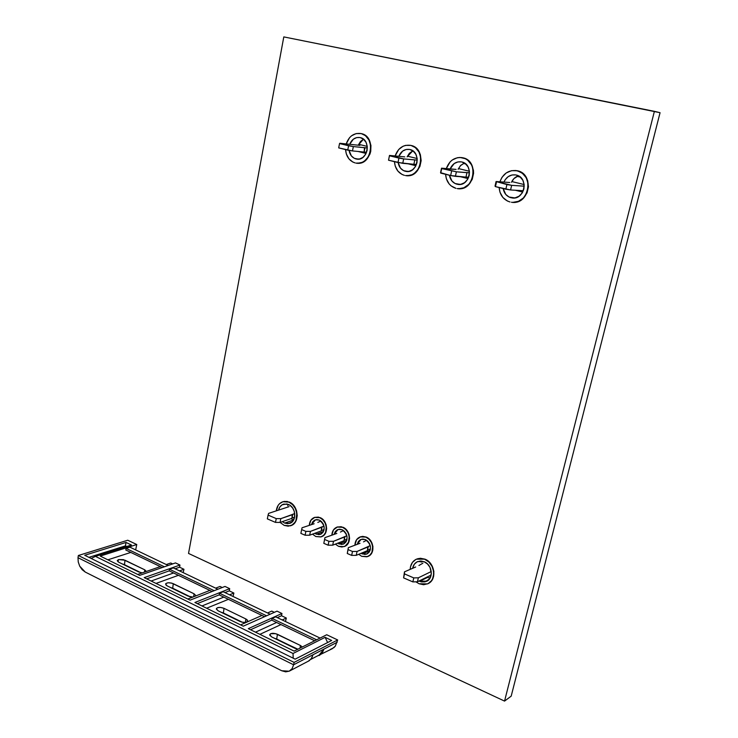 <?xml version="1.0" encoding="UTF-8"?>
<svg xmlns="http://www.w3.org/2000/svg" width="738" height="738" viewBox="0 0 738 738"><rect width="100%" height="100%" fill="white"/><g stroke="black" fill="none" stroke-linecap="round" stroke-linejoin="round"><path stroke-width="1.11" d="M410.762 145.404C426.933 148.467 421.49 178.9 405.476 175.561L409.581 175.459L412.099 174.638L414.452 173.264L418.298 169.103L420.512 163.587L420.891 160.589L420.752 157.581L418.981 152.01L415.466 147.738L413.215 146.299L410.762 145.404L405.586 145.377L403.077 146.235L398.686 149.519L395.134 155.967C398.013 148.135 403.077 144.583 410.346 145.321L410.762 145.404M406.555 175.681C422.256 177.83 426.702 148.356 411.02 145.441L415.725 147.766L419.239 152.037L420.374 154.712L421.158 160.616L419.904 166.484L416.813 171.419L412.367 174.657L407.256 175.718M462.754 157.784C479.626 160.985 473.934 191.935 457.209 188.596L461.388 188.494L464.036 187.664L468.704 184.389L470.558 182.046L471.969 179.362L473.316 173.365L472.514 167.323L471.342 164.583L467.68 160.192L465.327 158.707L460.06 157.452L457.339 157.729L452.256 159.998L450.088 161.917L446.315 168.578C449.322 160.552 454.645 156.917 462.274 157.683L462.754 157.784M458.427 188.716C474.774 190.69 479.294 160.847 463.012 157.812L461.305 157.535L465.586 158.735L467.929 160.22L471.6 164.611L473.436 170.312L473.565 173.384L472.219 179.38L468.962 184.399L464.285 187.683L458.925 188.734M361.076 133.578C376.583 136.502 371.408 166.428 356.067 163.116L360.07 162.997L362.478 162.175L364.72 160.829L368.373 156.724L370.467 151.327L370.808 148.384L370.67 145.441L368.954 139.999L365.578 135.829L363.428 134.436L361.076 133.578L356.14 133.578L351.519 135.81L349.563 137.674L346.214 143.938C348.954 136.281 353.788 132.803 360.716 133.504L361.076 133.578M357.026 163.227C372.109 165.496 376.445 136.41 361.352 133.615L365.854 135.866L369.231 140.036L370.946 145.469L370.744 151.355L369.913 154.168L366.98 159.011L362.755 162.203L357.875 163.273M512.809 202.369L518.436 201.317L523.362 197.996L526.803 192.876L528.242 186.751L528.122 183.605L526.222 177.757L522.393 173.246L517.237 170.755C534.829 174.103 528.906 205.551 511.425 202.249L512.809 202.369C529.829 204.103 534.377 173.937 517.476 170.773L511.554 170.662L506.203 172.96L502.015 177.277L499.903 181.797C503.058 173.568 508.648 169.851 516.674 170.635L517.476 170.773L516.674 170.635M320.043 517.596L319.766 517.689C327.663 520.558 328.613 534.921 321.039 536.858L315.827 536.535L320.781 536.941L323.631 535.336L325.596 532.467L326.27 526.803L325.089 522.965L322.81 519.764L319.766 517.689L314.803 517.329L310.882 520.262L309.296 525.17C309.683 521.111 311.51 518.5 314.775 517.338L319.766 517.689L314.591 517.403L318.373 517.089L321.63 518.463L324.351 521.148L326.113 524.736L326.648 528.676L325.873 532.366L323.908 535.225L321.491 536.701C328.908 534.57 327.838 520.419 320.043 517.596M367.994 556.397C375.411 553.906 374.083 539.939 366.159 537.052L365.891 537.153C373.926 540.078 375.125 554.275 367.542 556.581L361.694 556.323L366.869 556.793L369.858 555.179L371.924 552.282L372.653 546.507L371.435 542.587L369.065 539.293L365.891 537.153L360.707 536.738L356.592 539.69L354.904 545.004C355.199 540.899 356.998 538.187 360.292 536.867L366.159 537.052L360.098 536.932L362.672 536.378L366.159 537.052L369.332 539.192L371.703 542.476L372.911 546.397L372.773 550.364L371.297 553.758L368.714 556.055M342.856 527.218L342.58 527.319C350.55 530.216 351.62 544.506 344.037 546.618L338.521 546.323L341.925 547.006L345.126 546.138L348.511 542.264L349.212 536.554L348.022 532.67L345.688 529.423L342.58 527.319L337.515 526.932L333.493 529.875L331.86 534.976C332.201 530.899 334.019 528.233 337.303 526.997L342.58 527.319L337.109 527.061L341.15 526.701L344.48 528.104L347.247 530.825L349.046 534.46L349.581 538.445L348.779 542.162L346.768 545.041L344.489 546.443C351.915 544.137 350.716 530.078 342.856 527.218M428.068 583.638C437.164 579.874 435.023 562.836 424.977 559.164L424.728 559.284C434.922 563.011 436.896 580.372 427.533 583.896L419.064 583.758L423.649 584.727L427.985 583.684L431.407 580.778L432.597 578.758L433.723 573.961L433.603 571.378L432.025 566.323L428.907 562.07L424.728 559.284L420.125 558.371L417.892 558.675L415.817 559.469L412.441 562.393L410.512 566.701L410.19 569.173C410.549 564.238 412.717 560.871 416.693 559.063L424.977 559.164L416.398 559.192L420.383 558.26L424.977 559.164L429.165 561.95L432.284 566.203L433.852 571.249L433.63 576.332L431.656 580.649L428.234 583.555M289.167 502.034L288.89 502.126C298.622 505.631 299.637 523.685 290.237 525.843L284.185 525.391L288.217 526.185L292.017 525.078L294.988 522.255L296.012 520.308L296.814 513.316L295.375 508.583L292.589 504.654L288.89 502.126L284.84 501.388L282.875 501.729L279.462 503.768L278.134 505.382L276.28 510.862C276.925 505.991 279.213 502.929 283.161 501.655L288.89 502.126L282.903 501.72L287.147 501.434L291.104 503.095L294.407 506.388L296.565 510.797L297.229 515.659L296.298 520.216L293.918 523.759L290.763 525.677C299.96 523.251 298.779 505.493 289.167 502.034M412.81 150.829L407.145 156.843L409.332 153.319L412.81 150.829M405.291 171.29C401.361 170.072 398.972 167.166 398.133 162.572L400.513 168.172L403.52 170.626L408.077 171.502L405.992 171.428C417.662 173.919 421.656 151.76 409.894 149.51L413.308 151.207L415.863 154.316L417.145 158.366L416.97 162.72L415.365 166.723L412.579 169.758L409.036 171.354L405.291 171.29M398.806 156.318C401.057 151.189 404.636 148.892 409.525 149.436L406.131 149.482L402.607 151.115L398.806 156.318M464.405 163.033L460.687 165.413L458.132 169.26L460.438 165.672L464.405 163.033M456.914 184.205C452.8 182.941 450.309 179.961 449.442 175.257L451.914 180.994L455.06 183.522L460.134 184.408L457.726 184.371C469.912 186.871 474.11 164.325 461.831 161.973L465.401 163.725L468.067 166.917L469.396 171.068L469.193 175.524L467.495 179.602L464.553 182.683L460.835 184.297L456.914 184.205M450.162 168.901C452.532 163.67 456.287 161.327 461.407 161.88L457.892 161.926L454.193 163.568L450.162 168.901M363.474 139.196L358.391 144.971L360.467 141.502L363.474 139.196M355.956 158.947C352.164 157.766 349.867 154.897 349.065 150.349L351.38 155.921L354.258 158.301L358.391 159.159L356.565 159.067C367.745 161.53 371.546 139.75 360.264 137.6L363.53 139.242L365.983 142.268L367.229 146.225L367.081 150.497L365.559 154.417L362.911 157.406L359.535 158.984L355.956 158.947M349.711 144.297C351.86 139.27 355.273 137.019 359.95 137.536L356.675 137.591L353.317 139.214L349.711 144.297M518.399 175.828C515.262 176.899 512.965 179.039 511.499 182.258L513.934 178.605L518.399 175.828M510.982 197.738C506.674 196.419 504.072 193.356 503.187 188.541L505.751 194.417L509.035 197.018L514.755 197.913L511.932 197.922C524.681 200.413 529.054 177.498 516.24 175.035L519.986 176.843L522.762 180.127L524.146 184.38L523.906 188.937L522.107 193.098L519.008 196.225L515.106 197.858L510.982 197.738M503.953 182.083C506.443 176.742 510.373 174.362 515.751 174.924L512.107 174.952L508.224 176.622L505.161 179.758L503.953 182.083M320.209 534.432C325.698 529.995 325.384 525.207 319.268 520.059L316.768 519.58L314.425 520.262L312.608 521.978L311.602 524.349L315.504 519.792L319.268 520.059L321.547 521.609L323.262 524.008L324.139 526.886L324.047 529.801L323.004 532.301L321.159 534.017L318.816 534.672L314.822 533.297L316.316 534.183L323.456 531.526L316.316 534.183L320.689 534.257M320.329 520.622L320.154 521.277M323.862 530.502L323.059 529.902L323.871 530.493M366.574 554.127C372.035 549.515 371.629 544.662 365.365 539.561L362.745 539.054L360.301 539.718L358.391 541.452L357.284 544.044L361.14 539.349L365.365 539.561L367.745 541.166L369.517 543.629L370.43 546.572L370.319 549.542L369.212 552.089L367.284 553.814L364.83 554.459L361.076 553.315L362.22 553.934L369.969 550.677L362.22 553.934L367.063 553.924M365.799 539.764L365.55 540.65M368.963 549.644L370.098 550.336L368.963 549.644M343.142 544.183C348.622 539.653 348.262 534.829 342.072 529.7L339.517 529.211L337.118 529.884L335.255 531.609L334.203 534.091L338.087 529.46L342.072 529.7L344.397 531.286L346.14 533.712L347.035 536.627L346.934 539.57L345.864 542.089L343.982 543.805L341.574 544.46L337.69 543.196L339.028 543.952L346.473 541.009L339.028 543.952L343.622 543.989M342.829 530.087L342.607 530.89M345.762 539.672L346.731 540.317L345.762 539.672M426.37 581.443C433.879 578.638 432.32 564.736 424.156 561.738L420.485 561.009L417.035 561.886L414.332 564.219L412.708 567.983C413.391 564.865 415.06 562.734 417.699 561.572L424.156 561.738L427.505 563.97L429.996 567.374L431.343 573.481L429.498 578.924L425.088 581.867L421.453 581.904L419 581.027L419.627 581.323L427.431 577.485L419.627 581.323L427.016 581.12M421.832 561.092L421.241 562.181L421.832 561.092M426.804 577.19L429.996 578.177L426.804 577.19M289.471 523.445C296.999 521.729 296.206 507.283 288.41 504.469L287.755 505.751L288.401 504.46L286.796 503.98L282.156 504.783L279.803 507.061L278.53 510.115C279.333 506.932 281.095 504.921 283.807 504.082L288.41 504.469L289.96 505.309L292.599 507.947L294.324 511.471L294.637 517.246L292.211 521.84L287.885 523.703L284.656 523.076L282.359 521.637L284.656 523.076L293.364 520.059L284.656 523.076L290.08 523.233M291.086 518.639L293.549 520.142L291.086 518.639M280.099 522.412L284.185 525.391L280.099 522.412M660.058 112.693L511.185 696.146L660.058 112.693L654.394 111.337L504.552 701.1L511.185 696.146L504.552 701.1L188.531 553.435L283.798 36.9L660.058 112.693M415.9 581.821L419.064 583.758L415.9 581.821M335.347 544.118L338.521 546.323L335.347 544.118M358.696 554.312L361.694 556.323L358.696 554.312M312.515 534.146L315.827 536.535L312.515 534.146M499.156 187.544L499.958 192.166L502.827 197.406L507.329 200.985L510.004 201.972C503.436 199.85 499.82 195.044 499.156 187.544M345.559 149.593L346.316 153.91L348.862 158.762L352.829 162.046L355.153 162.923C349.425 161.05 346.223 156.604 345.559 149.593M445.595 174.306L446.379 178.827L449.138 183.928L451.13 185.911L455.992 188.356C449.728 186.317 446.259 181.64 445.595 174.306M394.452 161.668L395.217 166.087L397.865 171.059L401.998 174.436L404.433 175.349C398.446 173.402 395.116 168.836 394.452 161.668M283.798 36.9L188.531 553.435L504.552 701.1L654.394 111.337L283.798 36.9M515.502 170.46L520.17 171.733L524.746 175.303L527.67 180.589L528.473 186.769L527.043 192.895L523.593 198.005L518.676 201.336L513.048 202.378M358.668 144.307L367.247 146.392L358.668 144.307M407.441 156.17L417.173 158.532L407.441 156.17M458.446 168.568L469.414 171.244L458.446 168.568M511.831 181.557L524.165 184.555L511.831 181.557M520.318 177.111L517.098 176.345L520.318 177.111M465.715 163.984L463.446 163.439L465.715 163.984M413.612 151.456L412.191 151.115L413.612 151.456M363.816 139.491L363.188 139.334L363.816 139.491M523.353 190.727L510.585 189.97L495.447 186.631L495.023 186.124L496.074 181.53L511.655 185.339L524.248 186.179L511.655 185.339L510.585 189.97L505.844 189.196L506.914 184.555L511.655 185.339L510.585 189.97L523.353 190.727M509.801 182.498L496.074 181.53L495.023 186.124L495.447 186.631L496.508 182.009L495.447 186.631L505.844 189.196L506.914 184.555L496.074 181.53L509.801 182.498M456.075 169.399L441.711 168.578L456.388 171.806L469.506 172.793L466.462 172.544L466.96 172.664L465.964 177.129L450.641 175.552L440.549 172.674L441.536 168.172L456.388 171.806L455.392 176.336L450.641 175.552L451.638 171.013L450.641 175.552L440.724 173.107L441.711 168.578L440.549 172.674L441.536 168.172L456.075 169.399M468.685 177.249L465.982 177.046L468.685 177.249M455.392 176.336L456.388 171.806L466.96 172.664L465.964 177.129L455.392 176.336M348.594 145.764L353.345 146.576L352.478 150.921L347.727 150.128L348.594 145.764L347.727 150.128L338.687 147.886L339.545 143.55L353.345 146.576L367.339 147.951L364.517 147.665L364.102 152.056L352.478 150.921L338.687 147.886L339.545 143.55L348.594 145.764M339.803 143.264L359.904 145.377L339.803 143.264M366.601 152.231L364.111 151.991L366.601 152.231M352.478 150.921L353.345 146.576L364.969 147.766L364.102 152.056L352.478 150.921M416.472 164.454L413.889 164.233L416.472 164.454M413.87 164.306L402.745 163.338L388.529 160.211L389.498 155.432L403.677 158.901L417.256 160.091L414.332 159.823L414.802 159.934L413.87 164.306L397.985 162.544L388.529 160.211L389.498 155.432L388.529 160.211L389.452 155.773L398.926 158.098L397.985 162.544L398.926 158.098L403.677 158.901L402.745 163.338L403.677 158.901L414.802 159.934L413.87 164.306M404.775 156.89L389.498 155.432L404.775 156.89M201.963 605.944L223.817 597.116L219.186 594.893L197.267 603.647L219.186 594.893L264.564 616.7L261.953 615.446L240.606 624.883L261.953 615.446L223.817 597.116L201.963 605.944M151.124 581.027L173.605 572.983L169.196 570.871L146.668 578.85L169.196 570.871L212.12 591.498L209.878 590.418L187.839 599.025L209.878 590.418L173.605 572.983L151.124 581.027M255.486 632.18L276.63 622.494L271.75 620.151L250.542 629.754L271.75 620.151L272.101 618.453L316.62 639.809L272.101 618.453L271.75 620.151L276.63 622.494L255.486 632.18M266.575 615.806L219.509 593.232L219.186 594.893L219.509 593.232L266.575 615.806M223.199 591.756L219.509 593.232L223.199 591.756L270.154 614.21L223.199 591.756M173.292 567.9L169.491 569.238L214.195 590.677L169.491 569.238L169.196 570.871L169.491 569.238L173.292 567.9L217.904 589.228L173.292 567.9M168.19 565.465L129.953 547.181L126.069 548.408L164.38 566.784L126.069 548.408L125.792 550.013L160.331 566.609L137.702 574.45L160.331 566.609L125.792 550.013L126.069 548.408L129.953 547.181L168.19 565.465M275.671 616.848L272.101 618.453L275.671 616.848L320.08 638.075L275.671 616.848M314.683 640.778L276.63 622.494L314.683 640.778M220.016 586.452L215.662 588.158L220.016 586.452L222.249 587.522L220.016 586.452M156.004 583.426L178.43 575.308L156.004 583.426M183.162 572.614L183.956 569.284L179.509 570.871L183.956 569.284L183.162 572.614M206.622 608.232L228.42 599.33L206.622 608.232M233.042 596.461L233.881 593.057L229.564 594.8L233.881 593.057L233.042 596.461M271.778 611.101L267.562 612.964L271.778 611.101L274.361 612.337L271.778 611.101M170.755 563.002L166.281 564.552L170.755 563.002L172.664 563.906L170.755 563.002M285.458 621.525L286.344 618.047L282.174 619.957L286.344 618.047L285.458 621.525M259.896 634.339L280.975 624.588L259.896 634.339M332.229 648.739L335.31 646.156L337.681 639.966L326.713 634.754L294.102 651.1L248.3 628.656L294.102 651.1L326.713 634.754L337.681 639.966L294.102 662.392L78.357 555.502L127.739 540.234L136.77 544.524L100.22 556.083L139.639 575.4L100.22 556.083L136.77 544.524L135.644 549.902L136.77 544.524L127.739 540.234L78.357 555.502L294.102 662.392L337.681 639.966L335.31 646.156L333.899 647.641L330.375 649.403M179.574 567.199L183.956 569.284L179.574 567.199L175.118 568.777L179.574 567.199L179.971 565.04L179.574 567.199M229.278 590.861L233.881 593.057L229.278 590.861L224.942 592.596L229.278 590.861L229.702 588.666L229.278 590.861M281.51 615.741L286.344 618.047L281.51 615.741L277.322 617.632L281.51 615.741L281.962 613.499L281.51 615.741M162.249 567.531L160.331 566.609L162.249 567.531M126.733 546.498L125.432 545.88L88.92 557.347L125.432 545.88L126.023 542.439L84.732 555.28L126.023 542.439L131.438 545.022L95.433 556.369L131.438 545.022L126.023 542.439L125.432 545.88L126.733 546.498M194.057 593.786L171.686 583.103L168.126 582.762L165.801 583.61L166.087 585.16L167.231 585.917L189.712 596.701L192.858 597.06L188.079 596.101L167.231 585.917L165.58 584.099C166.788 582.466 169.353 582.328 173.273 583.684L172.71 588.241L170.413 587.466L172.71 588.241L173.273 583.684L194.057 593.786L193.679 596.747L194.057 593.786L195.791 595.538L194.057 593.786M221.566 612.319L242.415 622.282L223.383 612.983L224.02 608.343L245.883 618.97L247.802 620.935C246.843 622.78 244.269 622.964 240.09 621.516L218.144 610.796L216.326 608.758C217.525 607.088 220.09 606.95 224.02 608.343L220.514 607.411L217.341 607.734L216.354 609.136L218.144 610.796L241.778 622.134L245.44 622.457L247.654 621.479L247.138 619.782L245.883 618.97L224.02 608.343L223.383 612.983L220.994 612.18M107.859 559.828L130.811 552.421L107.859 559.828M118.79 562.245L138.633 571.941L142.296 572.863L138.633 571.941L118.79 562.245L117.296 560.622L118.495 559.57L117.296 560.779L118.79 562.245M122.812 564.081L140.801 572.651L124.491 564.69L124.99 560.216L144.768 569.828L146.345 571.461L144.768 569.828L123.449 559.662L118.495 559.57L117.96 561.738L118.495 559.57L124.99 560.216L124.491 564.69L122.268 563.952M294.849 648.268L297.912 649.191L271.741 636.977L294.849 648.268M276.695 639.025L297.276 649.08L276.695 639.025L277.423 634.293L300.44 645.482L302.331 646.977L300.44 645.482L275.689 633.665L270.634 633.702L269.776 635.215L271.741 636.977L269.73 634.698C270.911 633.001 273.475 632.863 277.423 634.293L276.695 639.025L274.213 638.185M310.79 659.394L319.406 654.91C321.104 654.366 322.626 652.429 323.964 649.089L321.86 653.49L319.167 655.547L322.229 653.029L323.964 649.089L319.148 655.04M248.3 628.656L281.962 613.499L277.027 611.147L281.962 613.499L248.3 628.656M277.027 611.147L243.254 626.184L194.906 602.485L243.254 626.184L277.027 611.147M194.906 602.485L229.702 588.666L225.007 586.433L229.702 588.666L194.906 602.485M190.109 600.142L225.007 586.433L190.109 600.142L144.196 577.633L190.109 600.142M144.196 577.633L179.971 565.04L175.496 562.919L179.971 565.04L144.196 577.633M139.639 575.4L175.496 562.919L139.639 575.4M91.18 558.463L95.433 556.369L91.18 558.463M293.198 658.185L293.023 653.481L95.433 556.369L293.023 653.481L293.198 658.185M325.117 637.328L293.023 653.481L325.117 637.328L331.694 640.455L295.145 659.154L331.694 640.455L325.117 637.328L327.626 642.54L325.117 637.328M295.145 659.154L84.732 555.28L295.145 659.154M190.33 596.839L172.71 588.241L190.33 596.839M245.883 618.97L245.376 622.466L245.883 618.97M144.768 569.828L144.51 572.098L144.768 569.828M300.44 645.482L300.015 648.13L300.44 645.482M311.215 658.84L313.041 654.735L337.183 642.254L313.041 654.735L311.298 658.73L308.216 661.266M294.102 662.392L293.595 664.79L313.041 654.735L293.595 664.79L294.102 662.392M78.357 555.502L77.997 557.707L293.595 664.79L292.147 668.637L289.158 671.22L281.695 670.741L285.698 671.848L289.37 671.119L292.147 668.637L293.595 664.79L77.997 557.707L78.357 555.502M289.813 670.87L309.194 660.731L311.63 658.241L313.041 654.735M85.267 572.07L281.695 670.741L85.267 572.07L79.704 566.147L82.167 569.699L85.267 572.07M77.997 557.707L78.246 561.941L79.704 566.147L78.246 561.941L77.997 557.707M415.679 567.005L404.489 571.839L404.507 573.906L413.769 577.9L418.363 577.808L431.269 571.535L418.363 577.808L417.44 581.793L412.856 581.895L403.594 577.882L404.489 571.839L403.594 577.882L404.489 571.839L415.679 567.005M422.865 563.232L418.944 565.474L422.865 563.232M431.167 575.05L417.44 581.793L418.363 577.808L413.769 577.9L412.856 581.895L413.769 577.9L404.507 573.906L403.594 577.882L412.856 581.895L417.44 581.793L431.167 575.05M370.411 549.035L367.524 550.244L370.411 549.035M367.432 550.649L356.233 555.345L351.648 555.391L347.266 553.491L348.318 547.679L348.105 549.589L352.496 551.489L357.081 551.443L370.245 545.631L367.838 546.627L367.432 550.649L356.233 555.345L351.648 555.391L347.266 553.491L348.318 547.679L347.266 553.491L348.105 549.589L352.496 551.489L351.648 555.391L352.496 551.489L357.081 551.443L356.233 555.345L357.081 551.443L368.271 546.812L367.432 550.649M360.024 543.297L348.318 547.679L360.024 543.297M366.638 540.262L363.511 541.876L366.638 540.262M336.842 533.426L324.941 537.615L324.637 539.469L328.927 541.323L333.511 541.305L346.878 535.76L344.489 536.683L344.102 540.677L332.7 545.17L328.115 545.188L323.816 543.334L324.941 537.615L324.637 539.469L328.927 541.323L333.511 541.305L332.7 545.17L328.115 545.188L328.927 541.323L328.115 545.188L323.816 543.334L324.941 537.615L336.842 533.426M343.521 530.539L340.421 532.061L343.521 530.539M347.008 539.183L344.185 540.29L347.008 539.183M332.7 545.17L333.511 541.305L344.923 536.867L344.102 540.677L332.7 545.17M280.062 522.421L275.486 522.403L276.252 518.611L280.827 518.639L280.062 522.421L275.486 522.403L267.331 518.869L268.088 515.096L276.252 518.611L275.486 522.403L267.331 518.869L268.088 515.096L276.252 518.611L280.827 518.639L294.766 513.602L292.276 514.441L291.925 518.353L280.062 522.421L280.827 518.639L292.682 514.617L291.925 518.353L280.062 522.421M268.604 513.38L268.088 515.096L268.604 513.38L289.075 506.655L268.604 513.38M294.665 517.098L291.99 518.011L294.665 517.098M324.102 529.524L321.344 530.539L324.102 529.524M321.27 530.908L309.656 535.207L305.08 535.216L300.873 533.399L301.667 529.57L305.873 531.388L310.449 531.388L324 526.083L321.639 526.95L321.27 530.908L309.656 535.207L305.08 535.216L300.873 533.399L301.667 529.57L305.873 531.388L305.08 535.216L305.873 531.388L310.449 531.388L309.656 535.207L310.449 531.388L322.063 527.126L321.27 530.908M314.148 523.759L302.054 527.771L301.667 529.57L302.054 527.771L314.148 523.759M320.882 521.019L317.82 522.439L320.882 521.019M358.022 151.465L366.085 153.449L358.022 151.465M408.059 163.799L415.918 165.736L408.059 163.799M460.438 176.714L468.076 178.596L460.438 176.714M515.345 190.256L522.725 192.074L515.345 190.256M513.786 198.015L511.932 197.922M357.764 159.177L356.565 159.067M459.313 184.472L457.726 184.371M407.367 171.539L405.992 171.428M331.999 648.85L316.842 656.239M311.897 657.964L308.945 660.879"/></g></svg>
